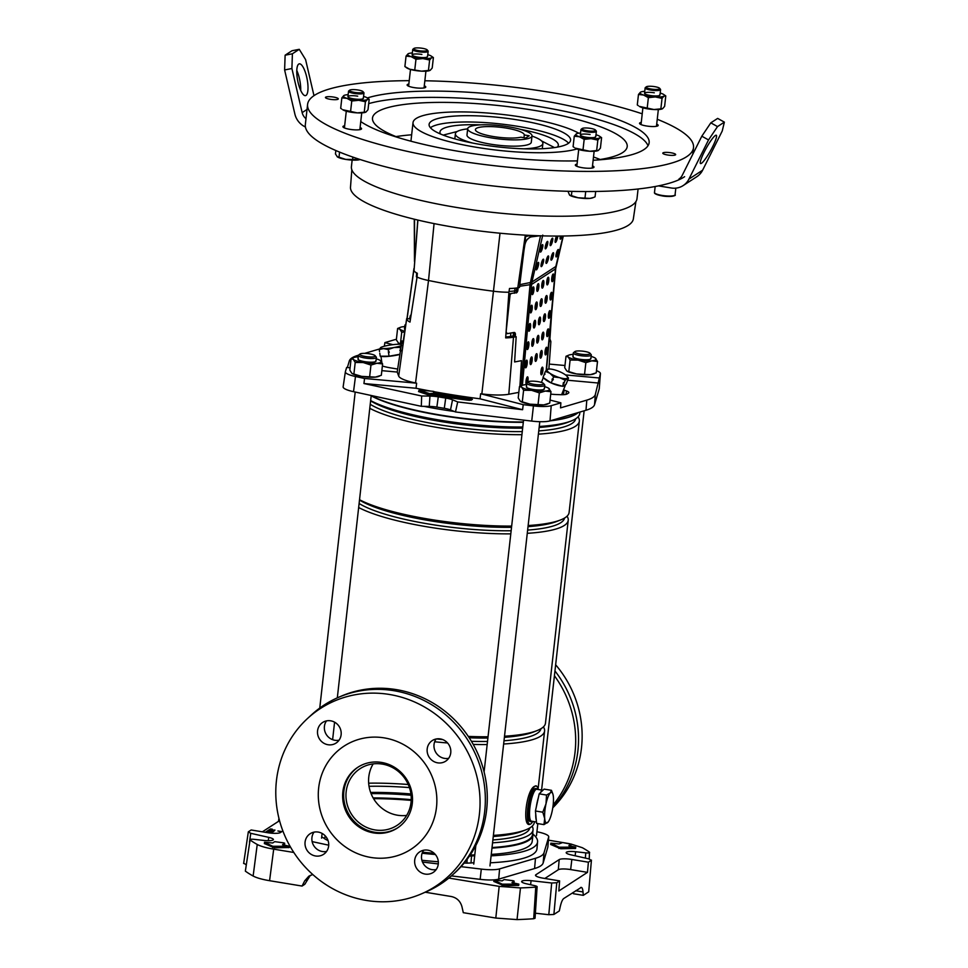 <?xml version="1.0" encoding="UTF-8"?>
<svg xmlns="http://www.w3.org/2000/svg" width="968" height="968" viewBox="0 0 968 968"><rect width="100%" height="100%" fill="white"/><g stroke="black" fill="none" stroke-linecap="round" stroke-linejoin="round"><path stroke-width="1.45" d="M533.707 918.729A181.222 37.45 -173.6 0 1 517.033 919.6L495.798 918.051L499.173 886.373L520.469 887.922A180.375 37.28 -173.6 0 0 535.752 887.136L537.119 886.676L535.05 918.269L533.707 918.729L535.752 887.136C537.724 886.87 537.518 886.41 535.159 885.756L526.326 883.76A9.257 1.912 -173.6 0 1 521.643 881.545A9.257 1.912 -173.6 0 1 521.982 881.11A9.257 1.912 -173.6 0 1 531.081 880.674L551.687 882.997L556.781 882.743L553.89 914.457L548.795 914.712L551.687 882.997M585.374 858.084L585.761 852.869L575.621 851.731A9.257 1.912 6.4 0 0 566.522 852.167A9.257 1.912 6.4 0 0 566.183 852.602A9.257 1.912 6.4 0 0 570.866 854.817L588.822 858.87L591.242 860.346L588.399 862.198L571.846 859.463A10.358 2.142 -173.6 0 0 559.189 859.608L535.885 874.745A10.358 2.142 6.4 0 0 535.522 875.241A10.358 2.142 6.4 0 0 543.072 878.17L559.625 880.904L556.781 882.743M491.091 855.833A116.571 24.091 6.4 0 0 533.404 847.411A116.571 24.091 6.4 0 0 537.567 841.833A116.571 24.091 6.4 0 0 532.932 834.101M537.567 841.833L536.974 848.779A116.753 24.127 -173.6 0 1 532.799 854.357A116.753 24.127 -173.6 0 1 490.316 862.803M422.108 853.244A116.571 24.091 6.4 0 0 435.334 854.502M327.039 838.312L326.785 839.982L324.704 838.82A27.83 5.747 6.4 0 0 321.703 836.933M473.909 862.742A27.83 5.747 6.4 0 0 470.993 862.972L466.903 863.117A116.753 24.127 -173.6 0 1 464.18 863.057M438.31 861.762A116.753 24.127 -173.6 0 1 421.891 860.274M328.019 840.466A116.753 24.127 -173.6 0 1 326.785 839.982M466.903 863.117L467.181 859.269M451.415 875.907L480.152 879.343A19.687 4.066 6.4 0 0 498.689 879.138L534.578 868.538A77.948 16.105 6.4 0 0 543.157 862.96L547.827 847.206A19.687 4.066 6.4 0 0 547.864 847.036A19.687 4.066 6.4 0 0 547.864 846.867M534.578 868.538L535.473 858.289A77.67 16.057 6.4 0 0 544.028 852.735L548.699 836.981A19.421 4.017 6.4 0 0 548.735 836.812A19.421 4.017 6.4 0 0 538.329 832.044L536.925 831.73M535.473 858.289L499.597 868.889A19.421 4.017 6.4 0 1 481.302 869.095L461.022 866.663M422.508 862.04L438.286 863.94M328.709 845.185L312.132 841.603M573.262 892.327L573.371 893.718L583.293 895.352L588.701 891.83L591.436 860.104L588.701 891.83M310.317 875.362L304.811 884.28L302.064 886.059L269.576 880.698C262.086 879.428 256.605 877.879 253.132 876.028L257.234 844.471C260.658 846.31 266.152 847.871 273.702 849.154L269.576 880.698M581.296 887.378L563.739 898.522C562.432 899.526 561.259 902.273 560.23 906.762L559.31 910.936L553.89 914.457M559.625 880.904L558.826 890.971L587.467 872.362L570.648 869.579L571.846 859.463M544.863 878.46L558.318 869.724A10.079 2.081 -173.6 0 1 570.648 869.579M580.594 887.559C581.877 886.894 582.688 888.358 583.014 891.951L583.293 895.352M495.798 918.051L463.297 912.679L461.966 906.762C460.405 901.172 456.848 897.747 451.306 896.525L425.23 892.218M535.377 913.199L548.795 914.712M307.461 879.017L304.726 880.807L302.064 886.059M282.874 830.955L280.393 832.565A10.358 2.142 -173.6 0 1 267.725 832.71L251.172 829.975L248.328 831.827L250.76 833.315L268.717 837.356A9.257 1.912 6.4 0 1 273.387 839.595A9.257 1.912 6.4 0 1 263.962 840.442L253.822 839.304C250.821 839.075 249.562 839.292 250.071 839.97L245.352 871.127A181.222 37.45 6.4 0 0 253.132 876.028M245.352 871.127L250.071 839.97A180.375 37.28 6.4 0 0 257.234 844.471M246.247 864.751L243.815 863.274M267.156 832.613L272.383 829.213L270.52 828.91L265.293 832.311M271.016 833.133L274.972 830.06L273.387 830.084L269.031 832.904M281.857 831.621L277.925 830.967L281.337 831.948M262.364 831.827L278.494 821.348L279.788 821.566M278.929 818.299L278.494 821.348M569.729 843.733L548.445 840.151M585.761 852.869C588.762 853.11 590.008 852.881 589.5 852.203A180.375 37.28 6.4 0 0 582.349 847.714L570.66 843.927M587.467 872.362L588.399 862.198M520.469 887.922L517.033 919.6M499.173 886.373L448.849 878.061M293.812 852.469L273.702 849.154M304.726 880.807L308.877 876.149L312.773 874.527M264.325 843.527L274.355 847.823L289.263 847.508L289.384 846.238L282.535 844.689L284.689 843.237L283.745 842.862L274.718 841.652L272.661 842.995L264.494 842.269L264.53 843.406M283.697 845.088L284.531 844.423M550.647 844.447L560.69 848.755L575.597 848.428L575.718 847.169L568.869 845.609L571.011 844.156L562.626 842.559L558.984 843.914L550.816 843.188L550.852 844.326M570.019 846.02L570.866 845.342M493.777 881.412L503.808 885.708L518.727 885.381L518.836 884.123L511.987 882.574L514.141 881.11L513.197 880.747L504.171 879.537L502.114 880.88L493.946 880.154L493.982 881.291M513.149 882.973L513.984 882.308M589.234 858.967L589.5 852.203M248.328 831.827L243.633 863.504M273.92 831.246L270.568 833.097M270.798 830.241L266.744 832.553M270.399 830.169L270.52 828.91M502.029 885.418L502.186 884.159L518.836 884.123M502.186 884.159L493.946 880.154M558.899 848.452L559.056 847.194L575.718 847.169M559.056 847.194L550.816 843.188M272.577 847.532L272.734 846.274L289.384 846.238M272.734 846.274L264.494 842.269M324.704 838.82L325.163 835.783M469.444 856.135L471.537 855.99L470.993 862.972M471.537 855.99A28.084 5.808 -173.6 0 1 474.695 855.748M373.563 798.648A108.731 22.47 -173.6 0 1 411.194 800.391M384.284 737.894A61.492 58.346 57 0 1 435.116 785.895A61.492 58.346 57 0 1 411.073 849.226A61.492 58.346 57 0 1 370.865 857.454A61.492 58.346 57 0 1 320.033 809.454A61.492 58.346 57 0 1 344.064 746.122A61.492 58.346 57 0 1 384.284 737.894M397.836 827.725A36.239 34.388 57 0 1 374.652 832.25A36.239 34.388 57 0 1 344.753 804.263A36.239 34.388 57 0 1 358.341 766.958M373.624 832.916A36.239 34.388 57 0 1 343.652 804.614A36.239 34.388 57 0 1 357.821 767.285A36.239 34.388 57 0 1 381.525 762.433A36.239 34.388 57 0 1 411.497 790.735A36.239 34.388 57 0 1 397.328 828.063A36.239 34.388 57 0 1 373.624 832.916M406.645 815.419A33.856 32.126 57 0 1 397.521 815.225A33.856 32.126 57 0 1 373.164 763.897M382.299 764.091A33.856 32.126 57 0 1 410.287 790.529A33.856 32.126 57 0 1 397.049 825.389A33.856 32.126 57 0 1 374.906 829.915A33.856 32.126 57 0 1 346.919 803.488A33.856 32.126 57 0 1 360.156 768.628A33.856 32.126 57 0 1 382.299 764.091M536.466 822.014L531.517 821.191A16.178 3.86 -80.6 0 1 530.077 806.308A16.178 3.86 -80.6 0 1 535.909 789.501A16.178 3.86 -80.6 0 1 536.78 789.271L542.891 790.275A16.178 3.86 -80.6 0 0 542.116 790.517A16.178 3.86 -80.6 0 0 540.41 792.671M536.308 820.332A16.178 3.86 -80.6 0 1 535.727 814.052M536.369 806.743A16.178 3.86 -80.6 0 1 538.256 798.08M536.865 788.751L535.631 788.545A16.698 3.981 99.4 0 0 534.735 788.787A16.698 3.981 99.4 0 0 528.709 806.138A16.698 3.981 99.4 0 0 530.186 821.505L531.432 821.711A16.698 3.981 -80.6 0 1 529.956 806.344A16.698 3.981 -80.6 0 1 535.969 788.993A16.698 3.981 -80.6 0 1 536.865 788.751A16.698 3.981 -80.6 0 1 537.76 789.428M532.485 821.36A16.698 3.981 -80.6 0 1 532.327 821.469A16.698 3.981 -80.6 0 1 531.432 821.711M523.349 421.975A111.199 22.978 -173.6 0 1 440.839 415.127A111.199 22.978 -173.6 0 1 371.204 395.622M510.789 533.864A111.199 22.978 -173.6 0 1 428.292 527.015A111.199 22.978 -173.6 0 1 358.656 507.51M511.14 530.754A107.315 22.179 -173.6 0 1 429.562 524.172A107.315 22.179 -173.6 0 1 359.104 503.481M511.527 527.318A107.315 22.179 -173.6 0 1 429.949 520.736A107.315 22.179 -173.6 0 1 359.491 500.045M511.673 526.072A111.199 22.978 -173.6 0 1 429.163 519.223A111.199 22.978 -173.6 0 1 359.527 499.718M521.921 434.68A111.199 22.978 -173.6 0 1 439.424 427.832A111.199 22.978 -173.6 0 1 369.788 408.327M522.272 431.583A107.315 22.179 -173.6 0 1 440.694 424.988A107.315 22.179 -173.6 0 1 370.236 404.297M522.659 428.146A107.315 22.179 -173.6 0 1 441.081 421.552A107.315 22.179 -173.6 0 1 370.623 400.861M522.78 427.033A110.739 22.881 -173.6 0 1 440.379 420.221A110.739 22.881 -173.6 0 1 370.647 400.583M523.313 422.314A110.739 22.881 -173.6 0 1 440.912 415.49A110.739 22.881 -173.6 0 1 371.18 395.864M368.663 783.185A108.61 22.445 -173.6 0 1 408.23 784.491M543.411 726.895A111.199 22.978 -173.6 0 1 544.597 730.985A111.199 22.978 -173.6 0 1 503.638 744.017M487.158 744.561A111.199 22.978 -173.6 0 1 473.207 744.404M447.579 742.976A111.199 22.978 -173.6 0 1 434.668 741.766M534.421 821.675L534.336 822.364A111.199 22.978 -173.6 0 1 525.745 829.854A111.199 22.978 -173.6 0 1 493.39 835.396M532.799 821.409A19.421 4.634 -80.6 0 1 530.791 823.901C521.546 830.024 526.193 788.521 535.026 786.149L536.696 786.173M578.223 412.549A111.199 22.978 -173.6 0 1 577.739 412.937L577.255 413.312A110.739 22.881 -173.6 0 1 550.114 420.85M577.739 412.937A111.199 22.978 -173.6 0 1 551.784 420.366M579.905 412.053L579.747 413.517A110.739 22.881 -173.6 0 1 571.181 420.983A110.739 22.881 -173.6 0 1 539.249 426.477M571.181 420.983L567.829 422.29A107.315 22.179 -173.6 0 1 539.14 427.469M575.694 418.757A107.315 22.179 -173.6 0 1 538.752 430.905M578.053 416.857A111.199 22.978 -173.6 0 1 579.348 421.104A111.199 22.978 -173.6 0 1 538.389 434.148M579.348 421.104L569.099 512.483A111.199 22.978 -173.6 0 1 560.496 519.985A111.199 22.978 -173.6 0 1 528.141 525.527M560.496 519.985L556.697 521.474A107.315 22.179 -173.6 0 1 528.02 526.653M564.55 518.049A107.315 22.179 -173.6 0 1 527.633 530.089M567.042 516.21A111.199 22.978 -173.6 0 1 568.228 520.288A111.199 22.978 -173.6 0 1 527.27 533.32M568.228 520.288L545.468 723.181A111.199 22.978 -173.6 0 1 536.865 730.683A111.199 22.978 -173.6 0 1 504.509 736.225M488.041 736.769A111.199 22.978 -173.6 0 1 468.282 736.406M536.865 730.683L533.066 732.171A107.315 22.179 -173.6 0 1 504.389 737.338M487.896 738.015A107.315 22.179 -173.6 0 1 469.202 737.785M540.918 728.747A107.315 22.179 -173.6 0 1 504.001 740.774M487.509 741.452A107.315 22.179 -173.6 0 1 471.404 741.306M442.606 739.54A107.315 22.179 -173.6 0 1 436.423 738.935M525.745 829.854L521.946 831.343A107.315 22.179 -173.6 0 1 493.256 836.521M529.798 827.918A107.315 22.179 -173.6 0 1 492.869 839.958M532.134 826.224A110.739 22.881 -173.6 0 1 533.041 829.854A110.739 22.881 -173.6 0 1 492.555 842.825M533.041 829.854L532.521 834.585A110.739 22.881 -173.6 0 1 492.022 847.545M475.542 848.101A110.739 22.881 -173.6 0 1 474.441 848.113M532.702 832.964A111.199 22.978 -173.6 0 1 532.92 835.069A111.199 22.978 -173.6 0 1 491.962 848.113M475.482 848.658A111.199 22.978 -173.6 0 1 474.126 848.658M532.92 835.069L532.206 841.361A111.199 22.978 -173.6 0 1 491.248 854.405M474.78 854.95A111.199 22.978 -173.6 0 1 470.242 854.95M434.172 853.28A111.199 22.978 -173.6 0 1 422.532 852.179M373.321 798.261A108.731 22.47 -173.6 0 1 411.219 799.991M373.14 797.922A108.283 22.373 -173.6 0 1 411.231 799.641M371.059 793.603A108.283 22.373 -173.6 0 1 411.085 795.248M370.635 792.453A104.725 21.647 -173.6 0 1 410.928 793.966M369.026 786.306A104.725 21.647 -173.6 0 1 409.44 787.589M530.791 823.901A19.421 4.634 -80.6 0 1 530.585 824.022A19.421 4.634 -80.6 0 1 527.814 807.977A19.421 4.634 -80.6 0 1 535.026 786.149A19.421 4.634 -80.6 0 1 536.816 786.282A19.421 4.634 -80.6 0 1 538.075 789.477M351.82 169.751L350.501 187.151A142.32 29.415 6.4 0 0 471.827 229.936A142.32 29.415 6.4 0 0 628.305 225.314A142.32 29.415 6.4 0 0 633.35 218.877L635.903 201.61M596.469 370.671A18.876 3.896 -173.6 0 1 600.414 373.563A18.876 3.896 -173.6 0 1 600.378 373.733L595.308 394.593A77.307 15.972 -173.6 0 1 592.67 397.618A77.307 15.972 -173.6 0 1 586.802 400.123L585.991 410.263A77.67 16.057 -173.6 0 0 591.896 407.746A77.67 16.057 -173.6 0 0 594.534 404.697L599.228 388.906A19.421 4.017 -173.6 0 0 599.265 388.725A19.421 4.017 -173.6 0 0 599.252 388.543M518.824 392.379L508.793 394.254A29.548 6.111 -173.6 0 1 481.858 393.903A208.193 43.028 -173.6 0 1 480.66 393.758L523.228 404.66L533.441 405.882A18.876 3.896 6.4 0 0 551.216 405.689L550.005 420.886A19.421 4.017 -173.6 0 1 531.722 421.092L455.468 411.957L450.507 409.924L452.528 399.82L457.707 401.938L522.599 409.718L480.031 398.816A208.374 43.064 -173.6 0 1 434.329 391.762M430.639 391.084A208.374 43.064 -173.6 0 1 416.034 388.253L363.956 383.534L421.649 395.985L429.949 396.081A12.294 2.541 6.4 0 1 438.274 396.844L445.716 398.066A12.294 2.541 6.4 0 1 452.528 399.82M417.898 220.063L414.038 270.665A26.027 5.385 6.4 0 0 417.317 273.254L417.063 277.054A25.894 5.348 6.4 0 0 428.521 280.49A204.526 42.265 6.4 0 0 493.668 291.247A25.894 5.348 6.4 0 0 508.914 292.215L509.495 288.476A26.027 5.385 6.4 0 0 517.795 287.798L519.453 287.484L525.672 236.47L531.166 235.442M599.131 377.968L565.494 374.918M564.961 365.505L549.243 364.077M551.216 405.689L560.871 402.833L560.533 407.879L586.802 400.123M598.732 383.062L567.575 380.23M379.553 348.964L364.658 353.368M358.499 355.195L357.845 355.389A77.307 15.972 6.4 0 0 349.327 360.919L347.367 367.525M382.372 366.025A20.715 4.283 6.4 0 0 390.915 367.937L397.219 368.977A20.715 4.283 6.4 0 0 397.666 369.05M381.598 360.798A10.358 2.142 6.4 0 0 380.726 360.846M550.719 394.133A20.715 4.283 6.4 0 0 557.193 394.581L560.702 394.702A10.358 2.142 6.4 0 0 567.175 393.94L568.47 393.093A10.358 2.142 6.4 0 0 568.845 392.633A10.358 2.142 6.4 0 0 566.486 390.939L564.114 390.08A20.715 4.283 6.4 0 0 563.521 389.874M537.095 337.832L537.869 337.892M549.316 338.933L549.933 338.994L551.663 313.196M541.911 287.351L542.806 281.131M560.871 402.833L550.054 400.062M397.207 372.051L398.683 376.068L406.681 318.617L402.894 343.507L401.95 340.93L397.207 372.051L381.852 370.659M398.683 376.068A29.548 6.111 -173.6 0 0 415.538 382.965A208.193 43.028 -173.6 0 0 416.627 383.183L364.549 378.464L355.474 376.504A18.876 3.896 -173.6 0 1 345.358 371.809A18.876 3.896 -173.6 0 1 345.382 371.7L346.641 367.465L350.077 367.779M410.734 315.87L410.287 318.944L406.681 318.617M416.809 273L416.361 276.558M417.789 220.038L414.038 270.665M396.396 339.344A18.876 3.896 6.4 0 0 394.545 339.756L384.901 342.599L392.935 344.656M416.712 274.089L416.942 274.743A22.651 4.683 6.4 0 0 417.184 275.166M417.063 277.054L409.996 322.09A27.515 5.687 -173.6 0 1 407.044 319.621M519.901 386.329L521.498 360.665L514.601 361.959L516.174 336.695L513.5 337.191A27.515 5.687 -173.6 0 1 505.671 337.892L508.914 292.215M548.88 369.002L550.877 341.571L549.933 338.994M416.627 383.183L416.034 388.253M480.66 393.758L480.031 398.816M516.21 292.941L516.67 287.98M516.174 336.695L513.221 335.932L513.464 332.569M450.507 409.924A11.205 2.311 6.4 0 0 444.3 408.327L445.716 398.066M355.474 376.504L353.526 391.677L421.322 406.318L429.26 406.415A11.205 2.311 6.4 0 1 436.858 407.104L444.3 408.327M353.526 391.677A19.421 4.017 -173.6 0 1 343.132 386.861A19.421 4.017 -173.6 0 1 343.156 386.74M550.005 420.886L585.991 410.263M455.468 411.957L457.707 401.938M523.228 404.66L522.599 409.718M423.972 406.342A114.514 23.668 6.4 0 0 454.282 411.473M384.901 342.599L384.332 346.229M421.322 406.318L421.649 395.985M364.549 378.464L363.956 383.534M516.38 290.545L514.649 290.872A22.651 4.683 -173.6 0 1 509.035 291.416M513.221 335.932L510.559 336.44A23.873 4.937 -173.6 0 1 505.732 336.961M401.95 340.93L403.269 341.051M550.877 341.571L549.098 341.414M537.53 340.361L536.744 340.288M405.556 326.01A9.063 1.875 -173.6 0 1 404.902 325.2A9.063 1.875 -173.6 0 1 405.156 324.825A9.063 1.875 -173.6 0 1 405.229 324.776M360.096 353.949A7.768 1.609 6.4 0 0 360.036 353.998A7.768 1.609 6.4 0 0 365.601 356.539A7.768 1.609 6.4 0 0 374.979 356.406A7.768 1.609 6.4 0 0 375.124 355.692A7.768 1.609 6.4 0 0 367.852 353.598A7.768 1.609 6.4 0 0 360.096 353.949M375.124 355.692L376.237 357.035A9.063 1.875 -173.6 0 1 376.407 357.446A9.063 1.875 -173.6 0 1 376.08 357.87A9.063 1.875 -173.6 0 1 366.086 358.16A9.063 1.875 -173.6 0 1 358.39 355.425A9.063 1.875 -173.6 0 1 358.644 355.05A9.063 1.875 -173.6 0 1 358.717 355.002M528.48 381.755A7.768 1.609 6.4 0 0 528.419 381.791A7.768 1.609 6.4 0 0 533.997 384.332A7.768 1.609 6.4 0 0 543.363 384.211A7.768 1.609 6.4 0 0 543.508 383.485A7.768 1.609 6.4 0 0 536.236 381.392A7.768 1.609 6.4 0 0 528.48 381.755M543.508 383.485L544.633 384.828A9.063 1.875 -173.6 0 1 544.79 385.252A9.063 1.875 -173.6 0 1 544.464 385.675A9.063 1.875 -173.6 0 1 534.469 385.954A9.063 1.875 -173.6 0 1 526.786 383.231A9.063 1.875 -173.6 0 1 527.028 382.856A9.063 1.875 -173.6 0 1 527.1 382.808M575.004 351.517A7.768 1.609 6.4 0 0 574.931 351.565A7.768 1.609 6.4 0 0 580.51 354.106A7.768 1.609 6.4 0 0 589.887 353.973A7.768 1.609 6.4 0 0 590.02 353.26A7.768 1.609 6.4 0 0 582.748 351.166A7.768 1.609 6.4 0 0 575.004 351.517M590.02 353.26L591.145 354.603A9.063 1.875 -173.6 0 1 591.303 355.014A9.063 1.875 -173.6 0 1 590.976 355.438A9.063 1.875 -173.6 0 1 580.981 355.728A9.063 1.875 -173.6 0 1 573.298 352.993A9.063 1.875 -173.6 0 1 573.54 352.63A9.063 1.875 -173.6 0 1 573.613 352.57M593.13 160.277A149.508 30.903 6.4 0 0 649.141 142.695A149.508 30.903 6.4 0 0 629.829 124.57A149.508 30.903 6.4 0 0 496.294 94.501A149.508 30.903 6.4 0 0 367.296 97.962M360.749 121.569A149.508 30.903 6.4 0 0 371.276 127.486A149.508 30.903 6.4 0 0 577.424 160.882M648.003 145.757A149.508 30.903 6.4 0 0 629.127 130.862A149.508 30.903 6.4 0 0 497.903 101.023A149.508 30.903 6.4 0 0 368.699 103.624M467.689 128.708L466.987 135A32.367 6.691 6.4 0 0 482.633 142.611A32.367 6.691 6.4 0 0 515.012 146.168A32.367 6.691 6.4 0 0 531.299 142.223L532.013 135.931A32.367 6.691 -173.6 0 1 515.714 139.876A32.367 6.691 -173.6 0 1 483.334 136.319A32.367 6.691 -173.6 0 1 467.689 128.708A32.367 6.691 -173.6 0 1 483.976 124.763A32.367 6.691 -173.6 0 1 516.367 128.32A32.367 6.691 -173.6 0 1 532.013 135.931M523.785 148.818A44.008 9.099 6.4 0 0 542.879 143.518A44.008 9.099 6.4 0 0 531.989 136.089M464.942 115.7A71.196 14.714 6.4 0 0 429.102 124.388A71.196 14.714 6.4 0 0 463.527 141.122A71.196 14.714 6.4 0 0 534.76 148.939A71.196 14.714 6.4 0 0 570.6 140.251A71.196 14.714 6.4 0 0 536.175 123.517A71.196 14.714 6.4 0 0 464.942 115.7M568.591 143.216A71.196 14.714 6.4 0 0 464.229 121.992A71.196 14.714 6.4 0 0 430.409 127.715M480.564 124.86A59.544 12.306 6.4 0 0 469.94 124.715A59.544 12.306 6.4 0 0 439.968 131.975A59.544 12.306 6.4 0 0 440.513 134.02M666.069 152.363A6.473 1.343 6.4 0 0 662.802 153.15A6.473 1.343 6.4 0 0 665.936 154.674A6.473 1.343 6.4 0 0 672.409 155.388A6.473 1.343 6.4 0 0 675.664 154.602A6.473 1.343 6.4 0 0 672.542 153.077A6.473 1.343 6.4 0 0 666.069 152.363M328.696 96.667A6.473 1.343 6.4 0 0 325.442 97.453A6.473 1.343 6.4 0 0 328.575 98.978A6.473 1.343 6.4 0 0 335.049 99.692A6.473 1.343 6.4 0 0 338.304 98.905A6.473 1.343 6.4 0 0 335.182 97.381A6.473 1.343 6.4 0 0 328.696 96.667M344.656 125.755A9.39 1.936 6.4 0 0 342.926 126.651A9.39 1.936 6.4 0 0 347.464 128.865A9.39 1.936 6.4 0 0 356.853 129.893A9.39 1.936 6.4 0 0 361.572 128.744A9.39 1.936 6.4 0 0 360.096 127.486M577.061 164.124A9.39 1.936 6.4 0 0 575.331 165.02A9.39 1.936 6.4 0 0 579.868 167.234A9.39 1.936 6.4 0 0 589.27 168.263A9.39 1.936 6.4 0 0 593.989 167.113A9.39 1.936 6.4 0 0 592.501 165.855M641.264 122.404A9.39 1.936 6.4 0 0 639.533 123.311A9.39 1.936 6.4 0 0 644.071 125.513A9.39 1.936 6.4 0 0 653.46 126.542A9.39 1.936 6.4 0 0 658.192 125.392A9.39 1.936 6.4 0 0 656.703 124.134M408.859 84.034A9.39 1.936 6.4 0 0 407.129 84.93A9.39 1.936 6.4 0 0 411.666 87.144A9.39 1.936 6.4 0 0 421.056 88.173A9.39 1.936 6.4 0 0 425.775 87.023A9.39 1.936 6.4 0 0 424.286 85.765M352.146 160.095L351.408 166.653A143.688 29.693 6.4 0 0 420.886 200.436A143.688 29.693 6.4 0 0 564.659 216.215A143.688 29.693 6.4 0 0 636.992 198.682L638.081 189.002M409.234 80.659A194.169 40.124 6.4 0 0 405.338 80.695A194.169 40.124 6.4 0 0 307.594 104.387L305.344 124.521A194.169 40.124 6.4 0 0 399.227 170.174A194.169 40.124 6.4 0 0 593.517 191.495A194.169 40.124 6.4 0 0 684.618 176.696M307.594 104.387A194.169 40.124 6.4 0 0 401.478 150.04A194.169 40.124 6.4 0 0 595.768 171.36A194.169 40.124 6.4 0 0 693.511 147.668A194.169 40.124 6.4 0 0 657.248 119.27M642.232 113.813A194.169 40.124 6.4 0 0 424.855 80.767M487.787 126.578A24.599 5.082 6.4 0 0 475.409 129.579A24.599 5.082 6.4 0 0 487.303 135.363A24.599 5.082 6.4 0 0 511.915 138.061A24.599 5.082 6.4 0 0 520.869 137.19L525.793 138L529.218 135.774L524.293 134.963A24.599 5.082 6.4 0 0 487.787 126.578M596.3 160.071A128.151 26.487 6.4 0 0 627.203 146.604A128.151 26.487 6.4 0 0 565.239 116.475A128.151 26.487 6.4 0 0 437.004 102.402A128.151 26.487 6.4 0 0 372.499 118.035A128.151 26.487 6.4 0 0 399.651 138.025M411.654 134.794A128.151 26.487 6.4 0 0 395.985 136.597M576.928 148.963A87.374 18.053 -173.6 0 1 542.697 152.714A87.374 18.053 -173.6 0 1 455.262 143.131A87.374 18.053 -173.6 0 1 413.021 122.585A87.374 18.053 -173.6 0 1 457.005 111.925A87.374 18.053 -173.6 0 1 578.767 133.209M600.184 159.502A128.151 26.487 6.4 0 0 593.493 156.985M524.293 134.963L523.99 137.698M557.338 147.124A59.544 12.306 6.4 0 0 558.318 145.248A59.544 12.306 6.4 0 0 520.3 129.325M467.677 128.877A44.008 9.099 6.4 0 0 455.408 133.705A44.008 9.099 6.4 0 0 472.856 143.107M552.788 793.82L551.457 790.324L550.332 792.901A15.536 3.703 -80.6 0 1 552.873 794.075A15.536 3.703 -80.6 0 1 553.369 796.749A15.536 3.703 -80.6 0 1 552.075 811.535A15.536 3.703 -80.6 0 1 548.299 821.808A15.536 3.703 -80.6 0 1 547.743 822.473A15.536 3.703 -80.6 0 1 544.706 818.625A15.536 3.703 -80.6 0 1 544.778 811.789A15.536 3.703 -80.6 0 1 546 803.839L542.794 812.2L544.706 818.625L543.956 824.615L548.251 821.88M543.956 824.615L536.599 823.405L535.437 810.99L539.188 793.833L544.101 789.114L551.457 790.324M546.545 795.055L546 803.839A15.536 3.703 -80.6 0 1 550.332 792.901L546.545 795.055L539.188 793.833M542.794 812.2L535.437 810.99M358.305 358.656A9.063 1.875 6.4 0 0 358.535 359.83A9.063 1.875 6.4 0 0 366.775 361.947A9.063 1.875 6.4 0 0 375.294 361.705A9.063 1.875 6.4 0 0 375.669 361.524A9.063 1.875 6.4 0 0 375.765 360.616M376.249 358.838A14.242 2.94 -173.6 0 1 380.279 360.495A14.242 2.94 -173.6 0 1 380.69 360.81A14.242 2.94 -173.6 0 1 380.63 362.334A14.242 2.94 -173.6 0 1 376.915 363.266A14.242 2.94 -173.6 0 1 363.218 362.54L355.208 362.468L353.284 359.358A14.242 2.94 -173.6 0 1 353.937 357.543A14.242 2.94 -173.6 0 1 357.059 356.914A14.242 2.94 -173.6 0 1 358.233 356.817M380.279 360.495L382.602 363.92L376.915 363.266L370.962 365.069L363.218 362.54A14.242 2.94 6.4 0 1 353.284 359.358L351.094 358.717L353.937 357.543M379.65 376.02L378.488 376.479A14.242 2.94 -173.6 0 1 375.366 377.109A14.242 2.94 -173.6 0 1 361.669 376.383L375.366 377.109L381.331 375.294L382.602 363.92M352.11 373.503A14.242 2.94 6.4 0 0 352.146 373.527A14.242 2.94 6.4 0 0 361.669 376.383L352.146 373.527M351.094 358.717L349.823 370.091L351.735 373.2M370.962 365.069L369.679 376.443M355.208 362.468L353.925 373.842M526.689 386.45A9.063 1.875 6.4 0 0 526.919 387.624A9.063 1.875 6.4 0 0 535.171 389.753A9.063 1.875 6.4 0 0 543.677 389.511A9.063 1.875 6.4 0 0 544.052 389.317A9.063 1.875 6.4 0 0 544.161 388.41M544.633 386.643A14.242 2.94 -173.6 0 1 548.662 388.289A14.242 2.94 -173.6 0 1 549.074 388.616A14.242 2.94 -173.6 0 1 549.013 390.14A14.242 2.94 -173.6 0 1 545.311 391.06A14.242 2.94 -173.6 0 1 531.601 390.334L523.591 390.273L521.679 387.164A14.242 2.94 -173.6 0 1 522.321 385.337A14.242 2.94 -173.6 0 1 525.442 384.707A14.242 2.94 -173.6 0 1 526.628 384.623M548.662 388.289L550.986 391.725L545.311 391.06L539.345 392.875L531.601 390.334A14.242 2.94 6.4 0 1 521.679 387.164L519.477 386.522L522.321 385.337M548.033 403.825L546.872 404.273A14.242 2.94 -173.6 0 1 543.75 404.902A14.242 2.94 -173.6 0 1 530.053 404.176L543.75 404.902L549.715 403.099L550.986 391.725M520.494 401.296A14.242 2.94 6.4 0 0 520.53 401.321A14.242 2.94 6.4 0 0 530.053 404.176L520.53 401.321M519.477 386.522L518.207 397.896L520.119 401.006M539.345 392.875L538.075 404.249M523.591 390.273L522.321 401.647M573.213 356.224A9.063 1.875 6.4 0 0 573.431 357.398A9.063 1.875 6.4 0 0 581.683 359.515A9.063 1.875 6.4 0 0 590.19 359.285A9.063 1.875 6.4 0 0 590.577 359.092A9.063 1.875 6.4 0 0 590.674 358.184M591.145 356.418A14.242 2.94 -173.6 0 1 595.175 358.063A14.242 2.94 -173.6 0 1 595.586 358.39A14.242 2.94 -173.6 0 1 595.538 359.914A14.242 2.94 -173.6 0 1 591.823 360.834A14.242 2.94 -173.6 0 1 578.126 360.108L570.104 360.048L568.192 356.938A14.242 2.94 -173.6 0 1 568.845 355.111A14.242 2.94 -173.6 0 1 571.955 354.482A14.242 2.94 -173.6 0 1 573.141 354.397M595.175 358.063L597.51 361.5L591.823 360.834L585.858 362.649L578.126 360.108A14.242 2.94 6.4 0 1 568.192 356.938L566.002 356.297L568.845 355.111M594.558 373.6L593.384 374.047A14.242 2.94 -173.6 0 1 590.262 374.676A14.242 2.94 -173.6 0 1 576.565 373.95L590.262 374.676L596.227 372.874L597.51 361.5M567.006 371.071A14.242 2.94 6.4 0 0 567.042 371.095A14.242 2.94 6.4 0 0 576.565 373.95L567.042 371.095M566.002 356.297L564.719 367.671L566.643 370.78M585.858 362.649L584.587 374.011M570.104 360.048L568.833 371.422M404.818 328.43A9.063 1.875 6.4 0 0 405.011 329.58M404.648 332L401.72 332.242L399.796 329.132A14.242 2.94 -173.6 0 1 400.45 327.317A14.242 2.94 -173.6 0 1 403.571 326.688A14.242 2.94 -173.6 0 1 404.745 326.591M400.45 327.317L397.606 328.491L399.796 329.132A14.242 2.94 6.4 0 0 404.757 331.25M397.606 328.491L396.336 339.865L398.659 343.301A14.242 2.94 6.4 0 0 398.659 343.301A14.242 2.94 6.4 0 0 400.716 344.305M398.247 342.974L401.466 344.088M401.72 332.242L400.437 343.616M543.98 378.089A11.652 3.049 21.5 0 0 551.058 382.88M551.421 383.05A11.652 3.049 21.5 0 0 561.972 386.111M563.061 386.147A11.652 3.049 21.5 0 0 564.937 385.748A11.652 3.049 21.5 0 0 565.324 385.3A11.652 3.049 21.5 0 0 565.336 384.671M565.227 384.744A11.386 2.977 -158.5 0 1 564.792 385.409A11.386 2.977 -158.5 0 1 563.666 385.76M559.673 385.445A11.386 2.977 -158.5 0 1 554.301 383.885M549.013 381.501A11.386 2.977 -158.5 0 1 545.214 378.924M399.893 354.445A11.652 1.609 171.7 0 1 381.114 356.2M382.578 356.212A11.386 1.573 -8.3 0 0 386.668 356.212M392.282 355.631A11.386 1.573 -8.3 0 0 397.933 354.615M563.836 383.606L564.441 382.094L563.388 382.638L562.771 386.341L566.123 384.163L568.531 378.064L565.167 380.255L564.441 382.094M544.101 374.713L544.923 374.314L544.694 373.2L543.024 377.447L551.216 382.989L562.771 386.341M553.321 379.71L552.885 378.742L552.05 379.141L552.28 380.255L553.321 379.71M553.611 376.891L549.86 373.237A10.999 2.88 21.5 0 0 554.41 375.717A10.999 2.88 21.5 0 0 559.734 377.689L553.611 376.891L552.885 378.742M552.28 380.255L551.216 382.989M565.167 380.255L559.734 377.689A10.999 2.88 21.5 0 0 567.188 378.27A10.999 2.88 21.5 0 0 566.861 376.129A10.999 2.88 21.5 0 0 564.78 374.41A10.999 2.88 21.5 0 0 554.906 369.957A10.999 2.88 21.5 0 0 548.771 369.014A10.999 2.88 21.5 0 0 547.44 369.377L548.783 369.159L547.44 369.377A10.999 2.88 21.5 0 0 549.86 373.237L545.42 371.349L544.694 373.2M567.042 376.346L568.531 378.064M545.42 371.349L547.44 369.377M379.783 353.223L380.206 356.2L389.027 356.212L399.917 354.264M388.349 351.578L388.591 353.223L389.257 352.267L388.059 349.557L383.51 348.601L379.25 349.557L379.541 351.578M400.861 350.077L400.522 349.4L399.857 350.368L400.764 351.045M401.417 344.402A10.999 1.512 -8.3 0 0 399.046 344.233A10.999 1.512 -8.3 0 0 394.194 344.523A10.999 1.512 -8.3 0 0 388.555 345.322A10.999 1.512 -8.3 0 0 380.787 347.5A10.999 1.512 -8.3 0 0 380.654 347.585A10.999 1.512 -8.3 0 0 383.51 348.601A10.999 1.512 -8.3 0 0 394 347.512L388.059 349.557M379.25 349.557L380.787 347.5M388.591 353.223L389.027 356.212M401.768 345.322L400.232 347.379L400.522 349.4M400.232 347.379L394 347.512A10.999 1.512 -8.3 0 0 401.236 345.612M553.151 804.904A106.323 100.878 -123 0 0 575.028 752.378A106.323 100.878 -123 0 0 554.422 675.737M552.861 807.215A106.795 101.337 -123 0 0 577.884 750.89A106.795 101.337 -123 0 0 554.954 670.957M552.764 807.808A105.911 100.503 -123 0 0 581.49 747.853A105.911 100.503 -123 0 0 555.644 664.774M448.668 758.307A12.294 11.664 57 0 1 434.039 744.477A12.294 11.664 57 0 1 436.12 738.995M427.19 748.93A12.294 11.664 -123 0 0 432.853 760.945A12.294 11.664 -123 0 0 445.667 761.187A12.294 11.664 -123 0 0 450.749 752.826A12.294 11.664 -123 0 0 445.086 740.81A12.294 11.664 -123 0 0 432.272 740.568A12.294 11.664 -123 0 0 427.19 748.93M326.567 851.453A12.294 11.664 57 0 1 311.938 837.622A12.294 11.664 57 0 1 314.007 832.141M305.077 842.075A12.294 11.664 -123 0 0 310.752 854.091A12.294 11.664 -123 0 0 323.566 854.333A12.294 11.664 -123 0 0 328.648 845.971A12.294 11.664 -123 0 0 322.973 833.956A12.294 11.664 -123 0 0 310.159 833.714A12.294 11.664 -123 0 0 305.077 842.075M436.193 869.554A12.294 11.664 57 0 1 421.564 855.724A12.294 11.664 57 0 1 423.645 850.243M414.703 860.177A12.294 11.664 -123 0 0 420.378 872.192A12.294 11.664 -123 0 0 433.192 872.434A12.294 11.664 -123 0 0 438.274 864.073A12.294 11.664 -123 0 0 432.611 852.058A12.294 11.664 -123 0 0 419.785 851.816A12.294 11.664 -123 0 0 414.703 860.177M339.042 740.205A12.294 11.664 57 0 1 324.413 726.375A12.294 11.664 57 0 1 326.494 720.894M317.564 730.828A12.294 11.664 -123 0 0 323.227 742.843A12.294 11.664 -123 0 0 336.041 743.085A12.294 11.664 -123 0 0 341.123 734.724A12.294 11.664 -123 0 0 335.46 722.709A12.294 11.664 -123 0 0 322.646 722.467A12.294 11.664 -123 0 0 317.564 730.828M307.655 718.377L311.514 714.832A106.795 101.337 57 0 1 338.292 697.432L340.881 696.307A106.323 100.878 57 0 1 444.421 710.827A106.323 100.878 57 0 1 486.638 809.817A106.323 100.878 57 0 1 455.311 872.374L453.218 874.285A106.795 101.337 57 0 1 426.452 891.685L421.637 893.779A105.911 100.503 57 0 1 318.496 879.307A105.911 100.503 57 0 1 276.437 780.692A105.911 100.503 57 0 1 307.655 718.377A105.911 100.503 57 0 1 423.512 706.434A105.911 100.503 57 0 1 479.402 814.209A105.911 100.503 57 0 1 421.637 893.779M338.292 697.432A106.795 101.337 57 0 1 442.291 712.024A106.795 101.337 57 0 1 484.69 811.45A106.795 101.337 57 0 1 453.218 874.285M414.522 219.252L414.558 260.586M409.621 318.883L410.42 315.35L410.916 316.221M416.942 277.816L416.397 272.782M540.882 371.664A3.884 0.944 98.2 0 0 541.366 374.834A3.884 0.944 98.2 0 0 542.939 370.32A3.884 0.944 98.2 0 0 542.467 367.15A3.884 0.944 98.2 0 0 540.882 371.664M540.955 374.18A3.884 0.944 98.2 0 0 541.947 370.187A3.884 0.944 98.2 0 0 541.886 367.671M527.633 382.396A3.884 0.944 98.2 0 0 528.032 380.013A3.884 0.944 98.2 0 0 527.56 376.83A3.884 0.944 98.2 0 0 525.987 381.344A3.884 0.944 98.2 0 0 526.459 384.526A3.884 0.944 98.2 0 0 526.64 384.477M526.048 383.86A3.884 0.944 98.2 0 0 527.04 379.867A3.884 0.944 98.2 0 0 526.979 377.351M536.816 288.186A3.884 0.944 98.2 0 0 537.288 291.368A3.884 0.944 98.2 0 0 538.861 286.855A3.884 0.944 98.2 0 0 538.389 283.684A3.884 0.944 98.2 0 0 536.816 288.186M536.877 290.702A3.884 0.944 98.2 0 0 537.869 286.709A3.884 0.944 98.2 0 0 537.809 284.193M531.843 291.416A3.884 0.944 98.2 0 0 532.315 294.599A3.884 0.944 98.2 0 0 533.9 290.085A3.884 0.944 98.2 0 0 533.428 286.903A3.884 0.944 98.2 0 0 531.843 291.416M531.904 293.933A3.884 0.944 98.2 0 0 532.908 289.94A3.884 0.944 98.2 0 0 532.836 287.423M553.139 252.757A3.884 0.823 106.2 0 0 551.361 256.665A3.884 0.823 106.2 0 0 551.191 260.174A3.884 0.823 106.2 0 0 551.421 260.114A3.884 0.823 106.2 0 0 553.2 256.217A3.884 0.823 106.2 0 0 553.357 252.708A3.884 0.823 106.2 0 0 553.139 252.757M548.166 255.988A3.884 0.823 106.2 0 0 546.388 259.884A3.884 0.823 106.2 0 0 546.23 263.393A3.884 0.823 106.2 0 0 546.448 263.344A3.884 0.823 106.2 0 0 548.227 259.448A3.884 0.823 106.2 0 0 548.396 255.939A3.884 0.823 106.2 0 0 548.166 255.988M543.205 259.218A3.884 0.823 106.2 0 0 541.427 263.114A3.884 0.823 106.2 0 0 541.257 266.623A3.884 0.823 106.2 0 0 541.487 266.575A3.884 0.823 106.2 0 0 543.254 262.679A3.884 0.823 106.2 0 0 543.423 259.17A3.884 0.823 106.2 0 0 543.205 259.218M542.395 244.674A3.884 0.823 106.2 0 0 540.616 248.57A3.884 0.823 106.2 0 0 540.459 252.079A3.884 0.823 106.2 0 0 540.676 252.031A3.884 0.823 106.2 0 0 542.455 248.135A3.884 0.823 106.2 0 0 542.612 244.626A3.884 0.823 106.2 0 0 542.395 244.674M560.399 236.047A3.884 0.823 106.2 0 0 560.327 239.169A3.884 0.823 106.2 0 0 560.545 239.12A3.884 0.823 106.2 0 0 562.093 236.023M556.539 236.059A3.884 0.823 106.2 0 0 555.269 240.016A3.884 0.823 106.2 0 0 555.354 242.399A3.884 0.823 106.2 0 0 555.584 242.351A3.884 0.823 106.2 0 0 556.939 239.81A3.884 0.823 106.2 0 0 557.774 236.059M552.329 238.225A3.884 0.823 106.2 0 0 550.55 242.121A3.884 0.823 106.2 0 0 550.393 245.63A3.884 0.823 106.2 0 0 550.611 245.569A3.884 0.823 106.2 0 0 552.389 241.673A3.884 0.823 106.2 0 0 552.559 238.164A3.884 0.823 106.2 0 0 552.329 238.225M547.368 241.443A3.884 0.823 106.2 0 0 545.589 245.352A3.884 0.823 106.2 0 0 545.42 248.861A3.884 0.823 106.2 0 0 545.637 248.8A3.884 0.823 106.2 0 0 547.416 244.904A3.884 0.823 106.2 0 0 547.586 241.395A3.884 0.823 106.2 0 0 547.368 241.443M558.112 249.538A3.884 0.823 106.2 0 0 556.334 253.434A3.884 0.823 106.2 0 0 556.164 256.943A3.884 0.823 106.2 0 0 556.382 256.883A3.884 0.823 106.2 0 0 558.161 252.987A3.884 0.823 106.2 0 0 558.33 249.478A3.884 0.823 106.2 0 0 558.112 249.538M538.232 262.449A3.884 0.823 106.2 0 0 536.453 266.345A3.884 0.823 106.2 0 0 536.296 269.854A3.884 0.823 106.2 0 0 536.514 269.806A3.884 0.823 106.2 0 0 538.293 265.897A3.884 0.823 106.2 0 0 538.45 262.388A3.884 0.823 106.2 0 0 538.232 262.449M541.778 284.967A3.884 0.944 98.2 0 0 542.261 288.137A3.884 0.944 98.2 0 0 543.834 283.624A3.884 0.944 98.2 0 0 543.363 280.454A3.884 0.944 98.2 0 0 541.778 284.967M541.838 287.472A3.884 0.944 98.2 0 0 542.842 283.479A3.884 0.944 98.2 0 0 542.782 280.974M546.751 281.736A3.884 0.944 98.2 0 0 547.222 284.907A3.884 0.944 98.2 0 0 548.808 280.393A3.884 0.944 98.2 0 0 548.324 277.223A3.884 0.944 98.2 0 0 546.751 281.736M546.811 284.253A3.884 0.944 98.2 0 0 547.803 280.26A3.884 0.944 98.2 0 0 547.743 277.743M551.712 278.506A3.884 0.944 98.2 0 0 552.196 281.688A3.884 0.944 98.2 0 0 553.769 277.175A3.884 0.944 98.2 0 0 553.297 273.992A3.884 0.944 98.2 0 0 551.712 278.506M551.784 281.022A3.884 0.944 98.2 0 0 552.776 277.029A3.884 0.944 98.2 0 0 552.716 274.513M530.174 309.724A3.884 0.944 98.2 0 0 530.645 312.906A3.884 0.944 98.2 0 0 532.231 308.393A3.884 0.944 98.2 0 0 531.759 305.21A3.884 0.944 98.2 0 0 530.174 309.724M530.234 312.24A3.884 0.944 98.2 0 0 531.238 308.248A3.884 0.944 98.2 0 0 531.166 305.731M535.147 306.505A3.884 0.944 98.2 0 0 535.619 309.675A3.884 0.944 98.2 0 0 537.204 305.162A3.884 0.944 98.2 0 0 536.72 301.992A3.884 0.944 98.2 0 0 535.147 306.505M535.207 309.01A3.884 0.944 98.2 0 0 536.199 305.017A3.884 0.944 98.2 0 0 536.139 302.512M540.108 303.274A3.884 0.944 98.2 0 0 540.592 306.445A3.884 0.944 98.2 0 0 542.165 301.931A3.884 0.944 98.2 0 0 541.693 298.761A3.884 0.944 98.2 0 0 540.108 303.274M540.168 305.791A3.884 0.944 98.2 0 0 541.173 301.798A3.884 0.944 98.2 0 0 541.112 299.281M545.081 300.044A3.884 0.944 98.2 0 0 545.553 303.214A3.884 0.944 98.2 0 0 547.138 298.713A3.884 0.944 98.2 0 0 546.654 295.53A3.884 0.944 98.2 0 0 545.081 300.044M545.141 302.56A3.884 0.944 98.2 0 0 546.134 298.567A3.884 0.944 98.2 0 0 546.073 296.051M550.042 296.813A3.884 0.944 98.2 0 0 550.526 299.995A3.884 0.944 98.2 0 0 552.099 295.482A3.884 0.944 98.2 0 0 551.627 292.3A3.884 0.944 98.2 0 0 550.042 296.813M550.114 299.33A3.884 0.944 98.2 0 0 551.107 295.337A3.884 0.944 98.2 0 0 551.046 292.82M528.504 328.031A3.884 0.944 98.2 0 0 528.976 331.213A3.884 0.944 98.2 0 0 530.561 326.7A3.884 0.944 98.2 0 0 530.089 323.53A3.884 0.944 98.2 0 0 528.504 328.031M528.564 330.548A3.884 0.944 98.2 0 0 529.569 326.555A3.884 0.944 98.2 0 0 529.508 324.038M533.477 324.812A3.884 0.944 98.2 0 0 533.949 327.983A3.884 0.944 98.2 0 0 535.534 323.469A3.884 0.944 98.2 0 0 535.05 320.299A3.884 0.944 98.2 0 0 533.477 324.812M533.537 327.317A3.884 0.944 98.2 0 0 534.53 323.324A3.884 0.944 98.2 0 0 534.469 320.819M538.438 321.582A3.884 0.944 98.2 0 0 538.922 324.752A3.884 0.944 98.2 0 0 540.495 320.239A3.884 0.944 98.2 0 0 540.023 317.068A3.884 0.944 98.2 0 0 538.438 321.582M538.51 324.099A3.884 0.944 98.2 0 0 539.503 320.106A3.884 0.944 98.2 0 0 539.442 317.589M543.411 318.351A3.884 0.944 98.2 0 0 543.883 321.533A3.884 0.944 98.2 0 0 545.468 317.02A3.884 0.944 98.2 0 0 544.984 313.838A3.884 0.944 98.2 0 0 543.411 318.351M543.471 320.868A3.884 0.944 98.2 0 0 544.476 316.875A3.884 0.944 98.2 0 0 544.403 314.358M548.372 315.12A3.884 0.944 98.2 0 0 548.856 318.303A3.884 0.944 98.2 0 0 550.429 313.789A3.884 0.944 98.2 0 0 549.957 310.607A3.884 0.944 98.2 0 0 548.372 315.12M548.445 317.637A3.884 0.944 98.2 0 0 549.437 313.644A3.884 0.944 98.2 0 0 549.376 311.127M526.834 346.35A3.884 0.944 98.2 0 0 527.318 349.521A3.884 0.944 98.2 0 0 528.891 345.007A3.884 0.944 98.2 0 0 528.419 341.837A3.884 0.944 98.2 0 0 526.834 346.35M526.894 348.855A3.884 0.944 98.2 0 0 527.899 344.862A3.884 0.944 98.2 0 0 527.838 342.357M531.807 343.12A3.884 0.944 98.2 0 0 532.279 346.29A3.884 0.944 98.2 0 0 533.864 341.777A3.884 0.944 98.2 0 0 533.38 338.606A3.884 0.944 98.2 0 0 531.807 343.12M531.868 345.636A3.884 0.944 98.2 0 0 532.86 341.644A3.884 0.944 98.2 0 0 532.799 339.127M536.768 339.889A3.884 0.944 98.2 0 0 537.252 343.059A3.884 0.944 98.2 0 0 538.825 338.558A3.884 0.944 98.2 0 0 538.353 335.376A3.884 0.944 98.2 0 0 536.768 339.889M536.841 342.406A3.884 0.944 98.2 0 0 537.833 338.413A3.884 0.944 98.2 0 0 537.772 335.896M541.741 336.658A3.884 0.944 98.2 0 0 542.213 339.841A3.884 0.944 98.2 0 0 543.798 335.327A3.884 0.944 98.2 0 0 543.314 332.145A3.884 0.944 98.2 0 0 541.741 336.658M541.802 339.175A3.884 0.944 98.2 0 0 542.806 335.182A3.884 0.944 98.2 0 0 542.733 332.665M546.702 333.428A3.884 0.944 98.2 0 0 547.186 336.61A3.884 0.944 98.2 0 0 548.759 332.097A3.884 0.944 98.2 0 0 548.287 328.914A3.884 0.944 98.2 0 0 546.702 333.428M546.775 335.944A3.884 0.944 98.2 0 0 547.767 331.951A3.884 0.944 98.2 0 0 547.707 329.435M525.164 364.658A3.884 0.944 98.2 0 0 525.648 367.828A3.884 0.944 98.2 0 0 527.221 363.315A3.884 0.944 98.2 0 0 526.749 360.144A3.884 0.944 98.2 0 0 525.164 364.658M525.237 367.162A3.884 0.944 98.2 0 0 526.229 363.169A3.884 0.944 98.2 0 0 526.168 360.665M530.137 361.427A3.884 0.944 98.2 0 0 530.609 364.597A3.884 0.944 98.2 0 0 532.194 360.084A3.884 0.944 98.2 0 0 531.71 356.914A3.884 0.944 98.2 0 0 530.137 361.427M530.198 363.944A3.884 0.944 98.2 0 0 531.19 359.951A3.884 0.944 98.2 0 0 531.13 357.434M535.098 358.196A3.884 0.944 98.2 0 0 535.582 361.379A3.884 0.944 98.2 0 0 537.155 356.865A3.884 0.944 98.2 0 0 536.683 353.683A3.884 0.944 98.2 0 0 535.098 358.196M535.171 360.713A3.884 0.944 98.2 0 0 536.163 356.72A3.884 0.944 98.2 0 0 536.103 354.203M540.071 354.966A3.884 0.944 98.2 0 0 540.543 358.148A3.884 0.944 98.2 0 0 542.128 353.635A3.884 0.944 98.2 0 0 541.644 350.452A3.884 0.944 98.2 0 0 540.071 354.966M540.132 357.482A3.884 0.944 98.2 0 0 541.136 353.489A3.884 0.944 98.2 0 0 541.064 350.973M545.032 351.735A3.884 0.944 98.2 0 0 545.516 354.917A3.884 0.944 98.2 0 0 547.089 350.404A3.884 0.944 98.2 0 0 546.617 347.234A3.884 0.944 98.2 0 0 545.032 351.735M545.105 354.252A3.884 0.944 98.2 0 0 546.097 350.259A3.884 0.944 98.2 0 0 546.037 347.742M514.431 336.247L514.589 334.517A2.589 1.525 103.8 0 0 514.008 332.472M506.942 333.549L506.506 333.44A1.295 0.762 -76.2 0 1 505.998 333.21M506.929 320.142L509.216 295.058A1.295 0.762 -76.2 0 1 510.124 293.667L515.279 292.772M516.271 292.094A2.589 1.525 103.8 0 0 517.094 289.964L517.275 287.883M542.758 235.091L531.964 281.99L555.826 266.49L563.086 236.011M552.655 253.338A3.884 0.823 -73.8 0 1 550.937 259.267M547.682 256.568A3.884 0.823 -73.8 0 1 545.964 262.485M542.721 259.787A3.884 0.823 -73.8 0 1 541.003 265.716M541.911 245.255A3.884 0.823 -73.8 0 1 540.192 251.172M561.041 236.035A3.884 0.823 -73.8 0 1 560.061 238.261M556.794 236.059A3.884 0.823 -73.8 0 1 555.1 241.492M551.845 238.793A3.884 0.823 -73.8 0 1 550.126 244.722M546.884 242.024A3.884 0.823 -73.8 0 1 545.165 247.953M557.629 250.107A3.884 0.823 -73.8 0 1 555.91 256.036M537.748 263.018A3.884 0.823 -73.8 0 1 536.03 268.947M523.954 250.603L524.874 244.843L524.075 244.541M537.228 235.696L531.456 236.857L539.817 235.781M525.079 241.371L530.645 236.555M531.456 236.857C528.092 237.68 525.902 240.342 524.874 244.843M519.804 284.652L530.416 282.511L540.543 235.696M546.17 370.514L555.426 268.959A18.38 17.484 58.2 0 1 555.838 266.478L556.092 265.897M555.826 266.49L555.838 266.478A18.38 17.436 57 0 0 555.426 268.959L531.577 284.459L519.598 286.286M506.058 332.363L510.027 295.264L509.216 295.058M515.242 336.453L515.399 334.722A2.589 1.525 -76.2 0 0 514.431 332.472A2.589 1.525 -76.2 0 0 514.044 332.472L507.317 333.633A1.295 0.762 103.8 0 1 506.639 332.508M517.094 289.964L517.904 290.17L518.122 287.738M517.904 290.17A2.589 1.525 -76.2 0 1 516.089 292.965M510.935 293.861A1.295 0.762 103.8 0 0 510.027 295.264M530.416 282.511A18.38 14.472 -98.3 0 0 530.04 284.907A18.38 14.496 -97.6 0 1 530.416 282.511L531.964 281.99A18.38 17.4 55.8 0 0 531.565 284.459A18.38 17.436 57 0 1 531.976 281.99M306.033 95.396A16.178 4.767 78.9 0 0 306.88 77.876A16.178 4.767 78.9 0 0 299.281 63.852A16.178 4.767 78.9 0 0 298.749 64.07A16.178 4.767 78.9 0 0 297.902 81.59A16.178 4.767 78.9 0 0 305.501 95.614A16.178 4.767 78.9 0 0 306.033 95.396M300.709 90.423A16.178 4.767 78.9 0 0 296.789 70.47M284.616 69.95L285.124 55.2L292.409 53.772L291.9 68.522L284.616 69.95L294.877 114.042A18.126 17.194 -123 0 0 305.416 126.977M291.9 68.522L302.161 112.615A10.358 9.825 -123 0 0 305.997 118.665M292.409 53.772L299.257 49.32L305.598 59.617L313.983 95.663M299.257 49.32L291.973 50.747L285.124 55.2M701.449 163.302A16.178 2.48 -60.9 0 1 700.529 163.531A16.178 2.48 -60.9 0 1 705.152 150.185A16.178 2.48 -60.9 0 1 715.376 135.484A16.178 2.48 -60.9 0 1 716.296 135.266A16.178 2.48 -60.9 0 1 711.674 148.6A16.178 2.48 -60.9 0 1 701.449 163.302M717.518 126.59L708.528 139.936L701.824 136.198L710.815 122.851L717.518 126.59L724.366 122.137L722.225 131.031L702.623 170.199A18.126 17.194 57 0 1 696.863 176.672L683.154 185.578A18.126 17.194 57 0 1 671.308 187.998L658.458 185.88M708.528 139.936L688.926 179.104A18.126 17.194 57 0 1 683.154 185.578M701.824 136.198L682.222 175.365A10.358 9.825 57 0 1 678.931 179.068M724.366 122.137L717.663 118.398L710.815 122.851M567.974 191.289L569.511 195.028L578.09 197.762L589.923 198.392A12.294 2.541 6.4 0 0 592.61 197.847L595.066 196.831L595.671 191.47M569.511 195.028L569.862 195.294A12.294 2.541 6.4 0 0 569.862 195.294A12.294 2.541 6.4 0 0 578.09 197.762A12.294 2.541 6.4 0 0 589.923 198.392L593.626 197.46M595.308 130.656A6.837 1.416 6.4 0 0 595.429 130.014A6.837 1.416 6.4 0 0 589.028 128.175A6.837 1.416 6.4 0 0 582.204 128.49A6.837 1.416 6.4 0 0 582.155 128.526A6.837 1.416 6.4 0 0 587.056 130.765A6.837 1.416 6.4 0 0 595.308 130.656M595.429 130.014L596.24 130.982A7.768 1.609 -173.6 0 1 596.373 131.345A7.768 1.609 -173.6 0 1 596.094 131.708A7.768 1.609 -173.6 0 1 587.528 131.951A7.768 1.609 -173.6 0 1 580.933 129.615A7.768 1.609 -173.6 0 1 581.151 129.288A7.768 1.609 -173.6 0 1 581.211 129.252M585.011 197.823L585.713 191.543M571.41 195.572L571.882 191.386M349.799 90.121A6.837 1.416 6.4 0 0 349.738 90.157A6.837 1.416 6.4 0 0 354.651 92.396A6.837 1.416 6.4 0 0 362.891 92.287A6.837 1.416 6.4 0 0 363.012 91.645A6.837 1.416 6.4 0 0 356.611 89.806A6.837 1.416 6.4 0 0 349.799 90.121M363.012 91.645L363.823 92.613A7.768 1.609 -173.6 0 1 363.968 92.976A7.768 1.609 -173.6 0 1 363.69 93.339A7.768 1.609 -173.6 0 1 355.123 93.581A7.768 1.609 -173.6 0 1 348.528 91.246A7.768 1.609 -173.6 0 1 348.734 90.919A7.768 1.609 -173.6 0 1 348.807 90.883M337.421 156.913A12.294 2.541 6.4 0 0 337.457 156.925L335.448 153.96L335.836 150.524M337.106 156.647L338.994 157.203L339.574 152.097M338.994 157.203L345.685 159.393L352.606 159.454L352.86 157.094M352.606 159.454L360.048 159.502M337.457 156.925A12.294 2.541 6.4 0 0 345.685 159.393A12.294 2.541 6.4 0 0 357.507 160.023A12.294 2.541 6.4 0 0 360.108 159.514M414.001 48.4A6.837 1.416 6.4 0 0 413.941 48.436A6.837 1.416 6.4 0 0 418.841 50.675A6.837 1.416 6.4 0 0 427.094 50.566A6.837 1.416 6.4 0 0 427.215 49.925A6.837 1.416 6.4 0 0 420.814 48.085A6.837 1.416 6.4 0 0 414.001 48.4M427.215 49.925L428.025 50.893A7.768 1.609 -173.6 0 1 428.159 51.256A7.768 1.609 -173.6 0 1 427.88 51.619A7.768 1.609 -173.6 0 1 419.313 51.861A7.768 1.609 -173.6 0 1 412.719 49.525A7.768 1.609 -173.6 0 1 412.937 49.199A7.768 1.609 -173.6 0 1 412.997 49.162M646.406 86.769A6.837 1.416 6.4 0 0 646.346 86.805A6.837 1.416 6.4 0 0 651.258 89.044A6.837 1.416 6.4 0 0 659.498 88.935A6.837 1.416 6.4 0 0 659.631 88.294A6.837 1.416 6.4 0 0 653.231 86.454A6.837 1.416 6.4 0 0 646.406 86.769M659.631 88.294L660.43 89.262A7.768 1.609 -173.6 0 1 660.575 89.625A7.768 1.609 -173.6 0 1 660.297 89.988A7.768 1.609 -173.6 0 1 651.73 90.23A7.768 1.609 -173.6 0 1 645.136 87.894A7.768 1.609 -173.6 0 1 645.354 87.58A7.768 1.609 -173.6 0 1 645.414 87.531M357.7 96.159A7.768 1.609 6.4 0 0 349.956 95.796A7.768 1.609 6.4 0 0 348.395 97.272A7.768 1.609 6.4 0 0 353.586 98.833A7.768 1.609 6.4 0 0 362.758 98.881A7.768 1.609 6.4 0 0 363.169 97.95M363.581 96.401A12.294 2.541 -173.6 0 1 364.355 96.631A12.294 2.541 -173.6 0 1 367.114 97.841A12.294 2.541 -173.6 0 1 367.429 99.438A12.294 2.541 -173.6 0 1 358.717 100.297A12.294 2.541 -173.6 0 1 352.388 99.607A12.294 2.541 -173.6 0 1 346.931 98.349A12.294 2.541 -173.6 0 1 343.858 95.554L344.305 95.324M367.114 97.841L369.183 99.293L367.429 99.438L365.42 101.725L358.717 100.297L351.759 101.011L346.931 98.349L341.861 97.841L343.858 95.554A12.294 2.541 6.4 0 1 344.366 95.3L344.269 95.336M348.141 94.67A12.294 2.541 6.4 0 0 344.366 95.3M365.565 112.252A12.294 2.541 -173.6 0 1 365.493 112.276A12.294 2.541 -173.6 0 1 357.301 112.881A12.294 2.541 -173.6 0 1 345.516 110.945A12.294 2.541 -173.6 0 1 342.757 109.735L357.301 112.881L366.013 112.022L368.009 109.735L369.183 99.293M341.861 97.841L340.688 108.283L341.704 109.021M365.42 101.725L364.246 112.179M351.759 101.011L350.585 111.453M421.891 54.438A7.768 1.609 6.4 0 0 414.159 54.075A7.768 1.609 6.4 0 0 412.586 55.551A7.768 1.609 6.4 0 0 417.789 57.112A7.768 1.609 6.4 0 0 426.961 57.16A7.768 1.609 6.4 0 0 427.372 56.229M427.771 54.68A12.294 2.541 -173.6 0 1 428.546 54.91A12.294 2.541 -173.6 0 1 431.317 56.132A12.294 2.541 -173.6 0 1 431.619 57.717A12.294 2.541 -173.6 0 1 422.907 58.576A12.294 2.541 -173.6 0 1 416.579 57.886A12.294 2.541 -173.6 0 1 411.134 56.628A12.294 2.541 -173.6 0 1 408.06 53.833L408.569 53.579A12.294 2.541 6.4 0 0 408.06 53.833L406.052 56.12L404.89 66.574L409.718 69.224A12.294 2.541 -173.6 0 1 406.947 68.014L405.894 67.3M431.317 56.132L433.386 57.572L431.619 57.717L429.623 60.004L422.907 58.576L415.962 59.29L411.134 56.628L406.052 56.12M412.344 52.95A12.294 2.541 6.4 0 0 408.569 53.579M429.695 70.555L429.792 70.519A12.294 2.541 -173.6 0 1 429.695 70.555A12.294 2.541 -173.6 0 1 421.504 71.16A12.294 2.541 -173.6 0 1 409.718 69.224L421.504 71.16L430.216 70.301L432.212 68.014L433.386 57.572M429.623 60.004L428.449 70.458M415.962 59.29L414.788 69.732M654.308 92.807A7.768 1.609 6.4 0 0 646.576 92.444A7.768 1.609 6.4 0 0 645.003 93.92A7.768 1.609 6.4 0 0 650.193 95.481A7.768 1.609 6.4 0 0 659.365 95.529A7.768 1.609 6.4 0 0 659.777 94.598M660.188 93.049A12.294 2.541 -173.6 0 1 660.962 93.291A12.294 2.541 -173.6 0 1 663.721 94.501A12.294 2.541 -173.6 0 1 664.036 96.086A12.294 2.541 -173.6 0 1 655.324 96.945A12.294 2.541 -173.6 0 1 648.996 96.255A12.294 2.541 -173.6 0 1 643.538 95.009A12.294 2.541 -173.6 0 1 640.465 92.202L640.925 91.972M663.721 94.501L665.79 95.941L664.036 96.086L662.039 98.373L655.324 96.945L648.366 97.659L643.538 95.009L638.469 94.489L640.465 92.202A12.294 2.541 6.4 0 1 640.985 91.948L640.876 91.984M644.749 91.319A12.294 2.541 6.4 0 0 640.985 91.948M662.173 108.9A12.294 2.541 -173.6 0 1 662.112 108.924A12.294 2.541 -173.6 0 1 653.908 109.529A12.294 2.541 -173.6 0 1 642.123 107.593A12.294 2.541 -173.6 0 1 639.364 106.383L653.908 109.529L662.62 108.67L664.617 106.383L665.79 95.941M638.469 94.489L637.295 104.943L638.311 105.669M662.039 98.373L660.866 108.827M648.366 97.659L647.205 108.101M590.105 134.528A7.768 1.609 6.4 0 0 582.373 134.165A7.768 1.609 6.4 0 0 580.8 135.641A7.768 1.609 6.4 0 0 585.991 137.202A7.768 1.609 6.4 0 0 595.163 137.25A7.768 1.609 6.4 0 0 595.574 136.319M595.986 134.77A12.294 2.541 -173.6 0 1 596.76 135A12.294 2.541 -173.6 0 1 599.531 136.222A12.294 2.541 -173.6 0 1 599.833 137.807A12.294 2.541 -173.6 0 1 591.121 138.666A12.294 2.541 -173.6 0 1 584.793 137.976A12.294 2.541 -173.6 0 1 579.336 136.718A12.294 2.541 -173.6 0 1 576.262 133.923L576.722 133.693M599.531 136.222L601.588 137.662L599.833 137.807L597.837 140.094L591.121 138.666L584.176 139.38L579.336 136.718L574.266 136.21L576.262 133.923A12.294 2.541 6.4 0 1 576.783 133.669L576.686 133.705M580.546 133.04A12.294 2.541 6.4 0 0 576.783 133.669M597.97 150.621A12.294 2.541 -173.6 0 1 597.909 150.645A12.294 2.541 -173.6 0 1 589.706 151.25A12.294 2.541 -173.6 0 1 577.932 149.314A12.294 2.541 -173.6 0 1 575.161 148.104L589.706 151.25L598.418 150.391L600.426 148.104L601.588 137.662M574.266 136.21L573.092 146.664L574.109 147.39M597.837 140.094L596.663 150.548M584.176 139.38L583.002 149.822M543.157 862.96L544.028 852.735M547.827 847.206L548.699 836.981M498.689 879.138L499.597 868.889M480.152 879.343L481.302 869.095M583.014 891.951L575.694 890.741M575.621 851.731L575.161 855.785M558.318 869.724L559.189 859.608M535.8 875.81L535.885 874.745M531.081 880.674L530.621 884.728M268.717 837.356L268.293 840.708M250.76 833.315L249.478 842.208M273.266 831.343L273.387 830.084M503.808 885.708L503.941 884.45M493.946 881.57L494.116 880.311M513.972 882.441L514.093 881.183M518.061 885.551L518.195 884.28M560.69 848.755L560.811 847.484M550.828 844.604L550.986 843.346M570.842 845.475L570.963 844.217M574.931 848.585L575.065 847.327M274.355 847.823L274.488 846.564M264.494 843.685L264.651 842.426M284.519 844.556L284.64 843.297M288.609 847.665L288.73 846.407M418.854 390.649L429.199 394.363L419.084 390.878L419.12 390.237L429.744 393.673L433.204 393.347A108.755 22.482 6.4 0 0 469.674 398.804L470.896 397.848A103.515 21.393 -173.6 0 1 434.269 392.379L433.41 391.35L419.87 390.116L433.386 391.35M595.308 394.593L594.534 404.697M471.525 398.949L472.384 399.457L469.504 400.329A110.049 22.748 -173.6 0 1 432.587 394.811L428.655 395.004L418.527 391.568L419.58 391.096M525.297 235.139L517.795 287.798M417.087 273.145L416.603 277.187M434.063 223.596L428.521 280.49L415.538 382.965M508.793 394.254L513.5 337.191M481.858 393.903L500.008 233.203M533.441 405.882L531.722 421.092M600.378 373.733L599.228 388.906M530.113 363.363L530.924 357.87M531.759 344.693L532.376 340.143M429.26 406.415L429.949 396.081M436.858 407.104L438.274 396.844M510.559 336.44L510.862 333.016M514.431 293.256L515.012 288.186M563.473 394.69L564.114 390.08M566.002 394.375L566.486 390.939M471.839 398.586L470.629 399.494L471.839 398.743A0.641 0.617 57 0 0 472.384 399.457M433.846 391.508A0.641 0.617 57 0 1 434.39 392.209L434.39 392.258A0.641 0.617 -123 0 0 434.39 392.403L433.797 392.621M419.628 390.237L418.527 391.568M470.085 398.78A0.641 0.617 -123 0 1 470.629 399.494L469.589 399.542A109.408 22.615 -173.6 0 1 432.902 394.061L429.199 394.315L432.89 394.097A109.408 22.615 6.4 0 0 469.589 399.578L470.629 399.53A0.641 0.617 57 0 0 471.174 400.244M430.445 393.71A0.641 0.617 -123 0 1 431.002 394.424L430.99 394.46A0.641 0.617 57 0 0 431.546 395.174M431.002 393.347A0.641 0.617 -123 0 1 431.559 394.049L431.559 394.097A0.641 0.617 57 0 0 432.103 394.811M433.204 393.347L432.587 394.811M469.674 398.804L469.504 400.329M429.744 393.673L428.655 395.004M434.269 392.379L470.896 397.836L472.057 399.143L470.775 398.852M471.839 398.707A0.641 0.617 -123 0 0 471.283 397.993M433.289 391.858A0.641 0.617 57 0 1 433.833 392.572M433.41 391.35L434.426 392.161M407.092 318.654L413.82 270.072M410.505 317.407L409.827 317.335M522.381 385.325L531.577 284.459M520.832 385.929L530.028 284.907M515.399 334.722L514.589 334.517M530.452 282.511A18.38 14.532 -98.5 0 0 530.077 284.907M530.948 284.749A18.38 16.238 73 0 1 531.335 282.269M302.161 112.615L307.025 109.457M702.623 170.199L688.926 179.104M655.154 186.522L654.489 192.499A10.358 2.142 6.4 0 0 662.039 195.427A10.358 2.142 6.4 0 0 675.071 194.798C676.935 195.875 668.477 197.254 662.088 195.851A9.837 2.033 -173.6 0 0 674.43 195.427M662.064 195.838A9.837 2.033 -173.6 0 1 654.961 193.249M548.735 836.812L547.864 847.036M514.141 881.11L514.02 882.38M571.011 844.156L570.89 845.415M284.689 843.237L284.568 844.495M544.597 730.985L538.051 789.343M345.358 371.809L343.132 386.861M600.414 373.563L599.265 388.725M418.817 390.697L419.664 391.12M405.81 324.328L405.156 324.825M404.902 325.2L404.491 328.854M360.036 353.998L358.644 355.05M355.195 392.04L319.755 708.068M358.39 355.425L357.978 359.08M376.407 357.446L375.995 361.1M371.216 395.501L337.312 697.867M334.577 722.176L332.617 739.685M322.102 833.424L321.57 838.143M528.419 381.791L527.028 382.856M523.555 420.112L484.097 771.92M475.832 845.512L473.751 864.121M526.786 383.231L526.374 386.873M544.79 385.252L544.379 388.894M539.793 421.697L489.965 865.936M574.931 351.565L573.54 352.63M573.298 352.993L572.887 356.647M591.303 355.014L590.891 358.668M584.14 410.807L541.596 790.057M537.833 823.599L536.478 835.711M542.298 148.721L542.879 143.518M554.495 147.596L541.56 140.917M692.773 154.275L693.511 147.668M410.928 141.207L413.021 122.585M457.283 131.466L443.187 135.109M454.827 138.908L455.408 133.705M552.873 794.075L552.655 793.385M543.302 377.629L541.414 382.433M380.932 356.2L381.828 362.322M565.324 385.3L561.621 394.726M413.929 268.535L406.983 318.641M414.292 219.204L414.486 261.469M563.303 236.011L555.741 268.547L546.472 370.2M506.312 333.428L507.123 333.633M654.489 192.499C654.041 193.624 656.57 194.737 662.088 195.851M675.809 188.155L675.071 194.798M596.373 131.345L595.768 136.73M594.134 151.274L592.259 168.021M580.933 129.615L580.328 135M578.707 149.544L576.819 166.29M582.155 128.526L581.151 129.288M349.738 90.157L348.734 90.919M348.528 91.246L347.923 96.631M346.29 111.175L344.414 127.921M363.968 92.976L363.363 98.361M361.729 112.905L359.854 129.651M413.941 48.436L412.937 49.199M412.719 49.525L412.126 54.91M410.493 69.454L408.605 86.2M428.159 51.256L427.554 56.64M425.92 71.184L424.044 87.931M646.346 86.805L645.354 87.58M645.136 87.894L644.531 93.279M642.897 107.823L641.022 124.57M660.575 89.625L659.97 95.009M658.337 109.553L656.461 126.3"/></g></svg>
